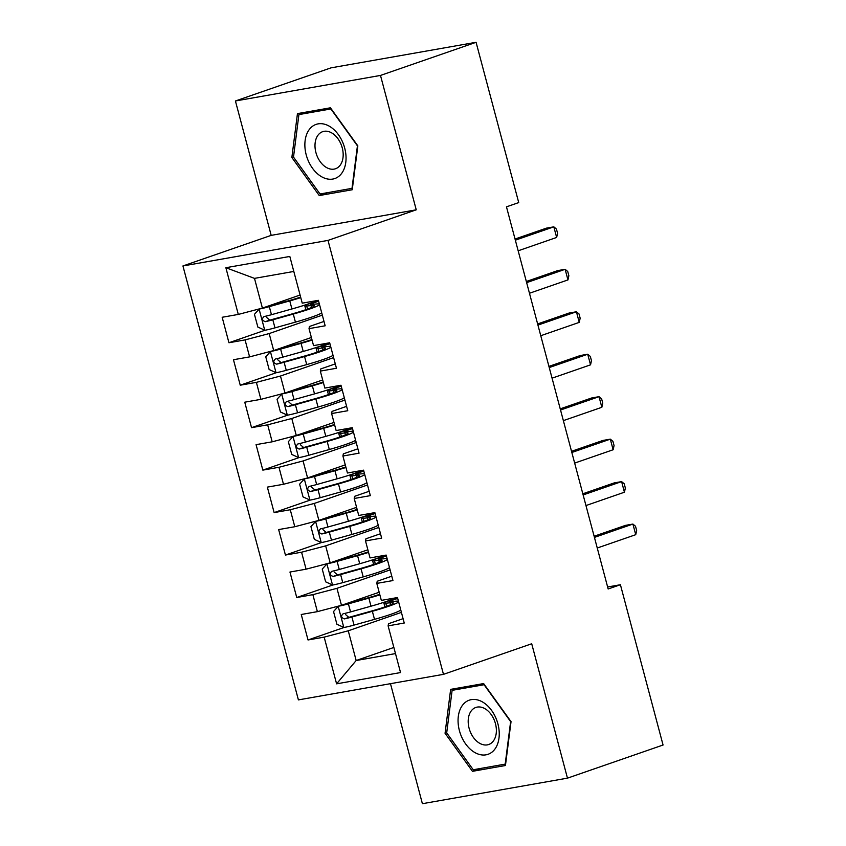 <?xml version="1.0" encoding="UTF-8"?>
<svg xmlns="http://www.w3.org/2000/svg" width="846" height="846" viewBox="0 0 846 846"><rect width="100%" height="100%" fill="white"/><g stroke="black" fill="none" stroke-linecap="round" stroke-linejoin="round"><path stroke-width="1.27" d="M390.471 683.674L422.397 803.7L567.465 778.151L663.063 745.019L620.414 584.734L607.618 586.987M182.937 265.951L298.405 699.896L443.473 674.347L328.005 240.401L182.937 265.951L271.185 235.368L416.243 209.819L380.489 75.431L235.421 100.981L271.185 235.368M235.421 100.981L331.019 67.849L476.076 42.3L380.489 75.431M293.805 271.45L254.487 278.376L225.871 267.717L238.297 314.426L222.17 317.271L228.949 342.746L245.076 339.902L249.602 356.885L233.464 359.73L240.243 385.205L256.38 382.36L260.896 399.344L244.758 402.188L251.537 427.664L267.674 424.829L272.19 441.813L256.063 444.647L262.842 470.122L278.969 467.288L283.495 484.272L267.357 487.116L274.136 512.591L290.273 509.747L294.789 526.73L278.651 529.575L285.43 555.05L301.567 552.205L306.083 569.189L289.956 572.033L296.735 597.509L312.861 594.664L317.387 611.647L301.25 614.492L308.029 639.967L344.111 627.457M225.871 267.717L289.818 256.454L302.244 303.164L318.382 300.319L325.16 325.795L309.023 328.639L313.549 345.623L329.676 342.778L336.454 368.264L320.327 371.098L324.843 388.081L340.98 385.247L347.759 410.722L331.621 413.557L336.137 430.551L352.274 427.706L359.053 453.181L342.916 456.026L347.442 473.009L363.569 470.165L370.347 495.64L354.22 498.484L358.736 515.468L374.873 512.623L381.652 538.098L365.514 540.943L370.03 557.926L386.167 555.082L392.946 580.557L376.808 583.402L381.335 600.385L397.461 597.54L404.24 623.026L388.113 625.86L400.539 672.57L336.592 683.832L324.166 637.123L308.029 639.967M379.167 592.253L341.477 605.313L336.962 588.33L390.112 569.908M317.387 611.647L341.477 605.313M312.861 594.664L336.962 588.33M388.113 625.86L388.526 623.703L403.087 618.659M367.873 549.794L330.183 562.854L325.668 545.871L378.818 527.449M306.083 569.189L330.183 562.854M301.567 552.205L325.668 545.871M376.808 583.402L377.221 581.244L391.783 576.2M356.568 507.336L318.889 520.396L314.363 503.412L367.524 484.991M294.789 526.73L318.889 520.396M290.273 509.747L314.363 503.412M365.514 540.943L365.927 538.786L380.489 533.731M345.274 464.877L307.584 477.937L303.069 460.954L356.219 442.532M283.495 484.272L307.584 477.937M278.969 467.288L303.069 460.954M354.22 498.484L354.633 496.316L369.194 491.272M333.98 422.418L296.29 435.479L291.775 418.495L344.925 400.073M272.19 441.813L296.29 435.479M267.674 424.829L291.775 418.495M342.916 456.026L343.328 453.858L357.89 448.814M322.675 379.96L284.996 393.02L280.47 376.036L333.62 357.615M260.896 399.344L284.996 393.02M256.38 382.36L280.47 376.036M331.621 413.557L332.034 411.399L346.596 406.355M311.381 337.491L273.692 350.551L269.176 333.567L322.326 315.146M249.602 356.885L273.692 350.551M245.076 339.902L269.176 333.567M320.327 371.098L320.74 368.941L335.302 363.896M300.087 295.032L262.397 308.092L254.487 278.376M238.297 314.426L262.397 308.092M309.023 328.639L309.435 326.482L323.997 321.438M476.076 42.3L518.725 202.585L506.468 206.836L608.158 588.975L620.414 584.734M416.243 209.819L328.005 240.401M567.465 778.151L531.711 643.764L443.473 674.347M393.855 647.454L356.166 660.515L395.484 653.588M401.416 612.377L348.256 630.799L356.166 660.515L336.592 683.832M324.166 637.123L348.256 630.799M352.243 189.747L357.837 145.872L330.437 107.802L297.454 113.618L291.859 157.493L319.249 195.563L352.243 189.747M483.637 683.568L450.643 689.374L445.059 733.26L472.449 771.33L505.443 765.514L511.037 721.638L483.637 683.568M228.949 342.746L265.031 330.236M240.243 385.205L276.325 372.705M251.537 427.664L287.629 415.164M262.842 470.122L298.924 457.623M274.136 512.591L310.218 500.081M285.43 555.05L321.522 542.54M296.735 597.509L332.816 584.998M327.688 192.634L319.249 195.563M293.52 156.922L291.859 157.493M480.888 768.401L472.449 771.33M446.72 732.678L445.059 733.26M556.647 237.451L553.823 226.844L556.435 229.033L557.567 233.285L556.647 237.451L518.175 250.797M515.341 240.179L553.823 226.844L546.421 228.145L515.034 239.027M311.508 307.532L310.979 305.554L306.696 306.019A16.085 1.28 165.1 0 1 304.824 305.914A16.085 1.28 165.1 0 1 309.562 303.672L314.532 301.959A2.644 1.935 80 0 0 315.431 301.187M318.604 301.176A2.644 1.935 -100 0 1 318.382 301.271L313.411 302.995A10.353 0.825 -14.9 0 0 310.366 304.433A10.353 0.825 -14.9 0 0 311.571 304.507L315.854 304.042A33.724 2.686 -14.9 0 1 319.354 303.989M260.568 308.579L259.246 309.033L254.445 314.321L257.84 327.064L264.893 330.268A11.685 0.931 -14.9 0 0 274.971 327.867L295.423 322.125A33.724 2.686 -14.9 0 0 321.702 312.787M264.269 307.447L288.74 300.711A27.992 2.231 -14.9 0 0 300.637 297.094M259.246 309.033A11.685 0.931 -14.9 0 0 269.314 306.633L289.776 300.901A33.724 2.686 -14.9 0 0 300.774 297.633M316.594 300.637A33.724 2.686 165.1 0 1 291.923 308.97L271.46 314.701A11.685 0.931 165.1 0 1 263.984 316.584C261.657 318.847 262.112 320.549 265.337 321.67A11.685 0.931 -14.9 0 0 272.824 319.799L293.276 314.067A33.724 2.686 -14.9 0 0 319.555 304.719M310.979 305.554A27.992 2.231 165.1 0 1 314.247 305.744A27.992 2.231 165.1 0 1 292.24 313.877L269.747 320.148L266.437 317.303M567.952 279.92L565.128 269.303L567.729 271.492L568.861 275.743L567.952 279.92L529.469 293.255M526.646 282.638L565.128 269.303L557.726 270.604L526.339 281.485M579.246 322.379L576.422 311.762L579.034 313.961L580.166 318.202L579.246 322.379L540.763 335.714M537.94 325.097L576.422 311.762L569.02 313.062L537.633 323.944M322.802 349.99L322.284 348.013L317.99 348.478A16.085 1.28 165.1 0 1 316.118 348.372A16.085 1.28 165.1 0 1 320.867 346.13L325.826 344.417A2.644 1.935 80 0 0 326.725 343.656M329.908 343.635A2.644 1.935 -100 0 1 329.676 343.74L324.716 345.454A10.353 0.825 -14.9 0 0 321.66 346.892A10.353 0.825 -14.9 0 0 322.865 346.966L327.148 346.511A33.724 2.686 -14.9 0 1 330.659 346.448M271.862 351.037L270.54 351.492L265.75 356.779L269.134 369.522L276.187 372.726A11.685 0.931 -14.9 0 0 286.265 370.326L306.717 364.594A33.724 2.686 -14.9 0 0 332.996 355.257M275.563 349.906L300.034 343.169A27.992 2.231 -14.9 0 0 311.931 339.563M270.54 351.492A11.685 0.931 -14.9 0 0 280.618 349.091L301.07 343.36A33.724 2.686 -14.9 0 0 312.068 340.092M327.888 343.095A33.724 2.686 165.1 0 1 303.217 351.428L282.765 357.16A11.685 0.931 165.1 0 1 275.288 359.042C272.951 361.316 273.406 363.008 276.642 364.14A11.685 0.931 -14.9 0 0 284.119 362.257L304.571 356.526A33.724 2.686 -14.9 0 0 330.849 347.188M322.284 348.013A27.992 2.231 165.1 0 1 325.541 348.203A27.992 2.231 165.1 0 1 303.545 356.335L281.052 362.606L277.731 359.762M334.107 392.449L333.578 390.482L329.295 390.937A16.085 1.28 165.1 0 1 327.423 390.831A16.085 1.28 165.1 0 1 332.161 388.6L337.131 386.876A2.644 1.935 80 0 0 338.019 386.114M341.202 386.093A2.644 1.935 -100 0 1 340.98 386.199L336.01 387.923A10.353 0.825 -14.9 0 0 332.954 389.361A10.353 0.825 -14.9 0 0 334.159 389.424L338.453 388.97A33.724 2.686 -14.9 0 1 341.953 388.917M283.156 393.496L281.834 393.95L277.044 399.249L280.438 411.981L287.492 415.185A11.685 0.931 -14.9 0 0 297.559 412.785L318.022 407.053A33.724 2.686 -14.9 0 0 344.29 397.715M286.868 392.364L311.339 385.628A27.992 2.231 -14.9 0 0 323.225 382.022M281.834 393.95A11.685 0.931 -14.9 0 0 291.912 391.561L312.364 385.818A33.724 2.686 -14.9 0 0 323.373 382.551M339.193 385.554A33.724 2.686 165.1 0 1 314.511 393.887L294.059 399.619A11.685 0.931 165.1 0 1 286.583 401.501C284.256 403.775 284.7 405.467 287.936 406.598A11.685 0.931 -14.9 0 0 295.413 404.716L315.875 398.984A33.724 2.686 -14.9 0 0 342.144 389.646M333.578 390.482A27.992 2.231 165.1 0 1 336.835 390.662A27.992 2.231 165.1 0 1 314.839 398.794L292.346 405.065L289.025 402.22M341.435 173.673A28.648 19.405 -109.1 0 0 338.453 134.736A28.648 19.405 -109.1 0 0 309.477 129.269A28.648 19.405 -109.1 0 0 312.46 168.206A28.648 19.405 -109.1 0 0 341.435 173.673M340.029 165.414A19.617 13.282 -109.1 0 0 340.039 142.139A19.617 13.282 -109.1 0 0 322.664 131.68A19.617 13.282 -109.1 0 0 318.138 135.011A19.617 13.282 -109.1 0 0 318.128 158.287A19.617 13.282 -109.1 0 0 335.502 168.745A19.617 13.282 -109.1 0 0 340.029 165.414M293.499 157.102L298.913 114.591L330.881 108.954L357.424 145.84L351.999 188.351L320.042 193.988L293.499 157.102M306.125 112.084L298.913 114.591M494.635 749.44A28.648 19.405 -109.1 0 0 491.653 710.503A28.648 19.405 -109.1 0 0 462.677 705.025A28.648 19.405 -109.1 0 0 465.66 743.972A28.648 19.405 -109.1 0 0 494.635 749.44M493.229 741.181A19.617 13.282 -109.1 0 0 493.239 717.894A19.617 13.282 -109.1 0 0 475.864 707.446A19.617 13.282 -109.1 0 0 471.338 710.777A19.617 13.282 -109.1 0 0 471.328 734.053A19.617 13.282 -109.1 0 0 488.702 744.512A19.617 13.282 -109.1 0 0 493.229 741.181M446.699 732.869L452.113 690.347L484.071 684.721L510.624 721.606L505.199 764.118L473.242 769.754L446.699 732.869M459.325 687.851L452.113 690.347M590.54 364.838L587.716 354.22L590.328 356.42L591.46 360.66L590.54 364.838L552.068 378.173M549.234 367.555L587.716 354.22L580.314 355.521L548.927 366.403M601.844 407.296L599.021 396.679L601.622 398.878L602.754 403.119L601.844 407.296L563.362 420.631M560.538 410.014L599.021 396.679L591.618 397.99L560.232 408.861M345.401 434.907L344.882 432.941L340.589 433.395A16.085 1.28 165.1 0 1 338.717 433.289A16.085 1.28 165.1 0 1 343.455 431.058L348.425 429.334A2.644 1.935 80 0 0 349.324 428.573M352.507 428.552A2.644 1.935 -100 0 1 352.274 428.658L347.304 430.381A10.353 0.825 -14.9 0 0 344.259 431.82A10.353 0.825 -14.9 0 0 345.464 431.883L349.747 431.428A33.724 2.686 -14.9 0 1 353.247 431.375M294.461 435.954L293.139 436.42L288.338 441.707L291.733 454.439L298.786 457.644A11.685 0.931 -14.9 0 0 308.864 455.243L329.316 449.512A33.724 2.686 -14.9 0 0 355.595 440.174M298.162 434.823L322.633 428.087A27.992 2.231 -14.9 0 0 334.53 424.481M293.139 436.42A11.685 0.931 -14.9 0 0 303.206 434.019L323.669 428.277A33.724 2.686 -14.9 0 0 334.667 425.009M350.487 428.023A33.724 2.686 165.1 0 1 325.816 436.346L305.353 442.088A11.685 0.931 165.1 0 1 297.877 443.96C295.55 446.233 296.005 447.936 299.241 449.057A11.685 0.931 -14.9 0 0 306.717 447.174L327.169 441.443A33.724 2.686 -14.9 0 0 353.448 432.105M344.882 432.941A27.992 2.231 165.1 0 1 348.14 433.12A27.992 2.231 165.1 0 1 326.133 441.252L303.64 447.534L300.33 444.679M356.695 477.366L356.177 475.399L351.894 475.854A16.085 1.28 165.1 0 1 350.011 475.748A16.085 1.28 165.1 0 1 354.76 473.517L359.719 471.793A2.644 1.935 80 0 0 360.618 471.032M363.801 471.021A2.644 1.935 -100 0 1 363.569 471.116L358.609 472.84A10.353 0.825 -14.9 0 0 355.553 474.278A10.353 0.825 -14.9 0 0 356.758 474.342L361.041 473.887A33.724 2.686 -14.9 0 1 364.552 473.834M305.755 478.413L304.433 478.878L299.643 484.166L303.027 496.909L310.08 500.102A11.685 0.931 -14.9 0 0 320.158 497.712L340.61 491.97A33.724 2.686 -14.9 0 0 366.889 482.632M309.456 477.292L333.927 470.545A27.992 2.231 -14.9 0 0 345.824 466.939M304.433 478.878A11.685 0.931 -14.9 0 0 314.511 476.478L334.963 470.736A33.724 2.686 -14.9 0 0 345.961 467.468M361.781 470.482A33.724 2.686 165.1 0 1 337.11 478.804L316.658 484.547A11.685 0.931 165.1 0 1 309.181 486.418C306.844 488.692 307.299 490.394 310.535 491.515A11.685 0.931 -14.9 0 0 318.011 489.644L338.463 483.901A33.724 2.686 -14.9 0 0 364.742 474.564M356.177 475.399A27.992 2.231 165.1 0 1 359.434 475.589A27.992 2.231 165.1 0 1 337.438 483.711L314.945 489.993L311.624 487.137M613.139 449.755L610.315 439.148L612.927 441.337L614.059 445.588L613.139 449.755L574.656 463.09M571.833 452.483L610.315 439.148L602.912 440.449L571.526 451.32M367.999 519.825L367.471 517.858L363.188 518.323A16.085 1.28 165.1 0 1 361.316 518.207A16.085 1.28 165.1 0 1 366.054 515.975L371.024 514.252A2.644 1.935 80 0 0 371.912 513.49M375.095 513.48A2.644 1.935 -100 0 1 374.873 513.575L369.903 515.299A10.353 0.825 -14.9 0 0 366.847 516.737A10.353 0.825 -14.9 0 0 368.052 516.811L372.346 516.346A33.724 2.686 -14.9 0 1 375.846 516.293M317.049 520.882L315.727 521.337L310.937 526.624L314.331 539.367L321.385 542.572A11.685 0.931 -14.9 0 0 331.452 540.171L351.915 534.429A33.724 2.686 -14.9 0 0 378.194 525.091M320.761 519.751L345.231 513.014A27.992 2.231 -14.9 0 0 357.118 509.398M315.727 521.337A11.685 0.931 -14.9 0 0 325.805 518.936L346.257 513.205A33.724 2.686 -14.9 0 0 357.266 509.927M373.086 512.94A33.724 2.686 165.1 0 1 348.404 521.273L327.952 527.005A11.685 0.931 165.1 0 1 320.475 528.877C318.149 531.151 318.593 532.853 321.829 533.974A11.685 0.931 -14.9 0 0 329.305 532.102L349.768 526.36A33.724 2.686 -14.9 0 0 376.047 517.022M367.471 517.858A27.992 2.231 165.1 0 1 370.728 518.048A27.992 2.231 165.1 0 1 348.732 526.17L326.239 532.451L322.918 529.607M624.433 492.213L621.609 481.607L624.221 483.796L625.353 488.047L624.433 492.213L585.961 505.559M583.137 494.942L621.609 481.607L614.207 482.907L582.82 493.789M379.294 562.294L378.775 560.316L374.482 560.782A16.085 1.28 165.1 0 1 372.61 560.676A16.085 1.28 165.1 0 1 377.348 558.434L382.318 556.721A2.644 1.935 80 0 0 383.217 555.949M386.4 555.938A2.644 1.935 -100 0 1 386.167 556.034L381.197 557.757A10.353 0.825 -14.9 0 0 378.151 559.195A10.353 0.825 -14.9 0 0 379.357 559.269L383.64 558.804A33.724 2.686 -14.9 0 1 387.14 558.751M328.354 563.341L327.032 563.796L322.241 569.083L325.625 581.826L332.679 585.03A11.685 0.931 -14.9 0 0 342.757 582.63L363.209 576.887A33.724 2.686 -14.9 0 0 389.488 567.55M332.055 562.209L356.526 555.473A27.992 2.231 -14.9 0 0 368.422 551.856M327.032 563.796A11.685 0.931 -14.9 0 0 337.11 561.395L357.562 555.663A33.724 2.686 -14.9 0 0 368.56 552.396M384.38 555.399A33.724 2.686 165.1 0 1 359.709 563.732L339.257 569.464A11.685 0.931 165.1 0 1 331.769 571.346C329.443 573.609 329.898 575.312 333.134 576.433A11.685 0.931 -14.9 0 0 340.61 574.561L361.062 568.829A33.724 2.686 -14.9 0 0 387.341 559.481M378.775 560.316A27.992 2.231 165.1 0 1 382.032 560.507A27.992 2.231 165.1 0 1 360.026 568.639L337.533 574.91L334.223 572.065M635.737 534.683L632.914 524.065L635.515 526.254L636.647 530.505L635.737 534.683L597.255 548.018M594.431 537.4L632.914 524.065L625.511 525.366L594.125 536.248M390.598 604.753L390.069 602.775L385.787 603.24A16.085 1.28 165.1 0 1 383.904 603.135A16.085 1.28 165.1 0 1 388.652 600.893L393.623 599.18A2.644 1.935 80 0 0 394.511 598.418M397.694 598.397A2.644 1.935 -100 0 1 397.461 598.503L392.502 600.216A10.353 0.825 -14.9 0 0 389.446 601.654A10.353 0.825 -14.9 0 0 390.651 601.728L394.934 601.273A33.724 2.686 -14.9 0 1 398.445 601.21M339.648 605.799L338.326 606.254L333.536 611.542L336.92 624.285L343.973 627.489A11.685 0.931 -14.9 0 0 354.051 625.088L374.503 619.357A33.724 2.686 -14.9 0 0 400.782 610.008M343.36 604.668L367.82 597.932A27.992 2.231 -14.9 0 0 379.717 594.326M338.326 606.254A11.685 0.931 -14.9 0 0 348.404 603.854L368.856 598.122A33.724 2.686 -14.9 0 0 379.854 594.854M395.685 597.858A33.724 2.686 165.1 0 1 371.003 606.191L350.551 611.922A11.685 0.931 165.1 0 1 343.074 613.805C340.737 616.078 341.192 617.77 344.428 618.902A11.685 0.931 -14.9 0 0 351.904 617.02L372.356 611.288A33.724 2.686 -14.9 0 0 398.635 601.95M390.069 602.775A27.992 2.231 165.1 0 1 393.327 602.965A27.992 2.231 165.1 0 1 371.331 611.098L348.838 617.369L345.517 614.524M318.382 301.271L314.532 301.959M259.119 309.171L264.713 330.183M293.276 314.067L295.423 322.125M313.411 302.995L313.75 304.274M307.521 309.097L306.696 306.019M289.776 300.901L291.923 308.97M272.824 319.799L274.971 327.867M269.314 306.633L271.46 314.701M269.747 320.148L265.337 321.67M329.676 343.74L325.826 344.417M270.424 351.629L276.008 372.642M304.571 356.526L306.717 364.594M324.716 345.454L325.054 346.733M318.815 351.555L317.99 348.478M301.07 343.36L303.217 351.428M284.119 362.257L286.265 370.326M280.618 349.091L282.765 357.16M281.052 362.606L276.642 364.14M340.98 386.199L337.131 386.876M281.718 394.088L287.312 415.111M315.875 398.984L318.022 407.053M336.01 387.923L336.348 389.192M330.109 394.014L329.295 390.937M312.364 385.818L314.511 393.887M295.413 404.716L297.559 412.785M291.912 391.561L294.059 399.619M292.346 405.065L287.936 406.598M352.274 428.658L348.425 429.334M293.012 436.547L298.606 457.57M327.169 441.443L329.316 449.512M347.304 430.381L347.643 431.65M341.414 436.473L340.589 433.395M323.669 428.277L325.816 436.346M306.717 447.174L308.864 455.243M303.206 434.019L305.353 442.088M303.64 447.534L299.241 449.057M363.569 471.116L359.719 471.793M304.317 479.005L309.9 500.028M338.463 483.901L340.61 491.97M358.609 472.84L358.947 474.109M352.708 478.931L351.894 475.854M334.963 470.736L337.11 478.804M318.011 489.644L320.158 497.712M314.511 476.478L316.658 484.547M314.945 489.993L310.535 491.515M374.873 513.575L371.024 514.252M315.611 521.474L321.205 542.487M349.768 526.36L351.915 534.429M369.903 515.299L370.241 516.568M364.002 521.39L363.188 518.323M346.257 513.205L348.404 521.273M329.305 532.102L331.452 540.171M325.805 518.936L327.952 527.005M326.239 532.451L321.829 533.974M386.167 556.034L382.318 556.721M326.905 563.933L332.499 584.946M361.062 568.829L363.209 576.887M381.197 557.757L381.535 559.037M375.307 563.859L374.482 560.782M357.562 555.663L359.709 563.732M340.61 574.561L342.757 582.63M337.11 561.395L339.257 569.464M337.533 574.91L333.134 576.433M397.461 598.503L393.623 599.18M338.21 606.392L343.793 627.404M372.356 611.288L374.503 619.357M392.502 600.216L392.84 601.495M386.601 606.318L385.787 603.24M368.856 598.122L371.003 606.191M351.904 617.02L354.051 625.088M348.404 603.854L350.551 611.922M348.838 617.369L344.428 618.902M304.824 305.914L305.829 309.689M316.118 348.372L317.123 352.148M327.423 390.831L328.428 394.606M338.717 433.289L339.722 437.065M350.011 475.748L351.016 479.534M361.316 518.207L362.321 521.993M372.61 560.676L373.615 564.451M383.904 603.135L384.919 606.91"/></g></svg>
